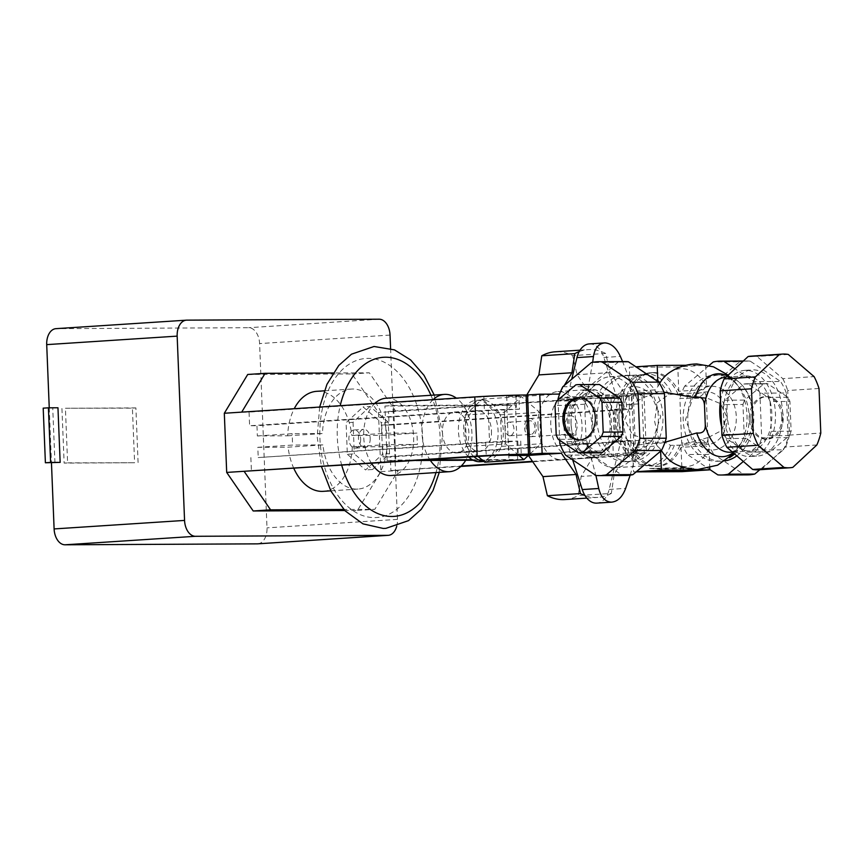 <?xml version="1.0" encoding="UTF-8"?>
<svg xmlns="http://www.w3.org/2000/svg" width="864" height="864" viewBox="0 0 864 864"><rect width="100%" height="100%" fill="white"/><g stroke="black" fill="none" stroke-linecap="round" stroke-linejoin="round"><path stroke-width="0.65" stroke-dasharray="4.32 3.24" d="M530.723 434.43A6.836 4.396 -93.7 0 1 526.046 427.756A6.836 4.396 -93.7 0 1 529.999 420.79A6.836 4.396 -93.7 0 1 530.172 420.779A6.836 4.396 -93.7 0 1 534.848 427.453A6.836 4.396 -93.7 0 1 530.885 434.419A6.836 4.396 -93.7 0 1 530.723 434.43M509.846 435.791A6.836 4.396 -93.7 0 1 505.17 429.116A6.836 4.396 -93.7 0 1 509.123 422.15A6.836 4.396 -93.7 0 1 509.296 422.14A6.836 4.396 -93.7 0 1 513.972 428.814A6.836 4.396 -93.7 0 1 510.019 435.78A6.836 4.396 -93.7 0 1 509.846 435.791M571.687 434.041A9.115 5.864 -93.7 0 1 565.456 425.142A9.115 5.864 -93.7 0 1 570.726 415.843A9.115 5.864 -93.7 0 1 570.953 415.832A9.115 5.864 -93.7 0 1 577.184 424.732A9.115 5.864 -93.7 0 1 571.914 434.03A9.115 5.864 -93.7 0 1 571.687 434.041M530.809 436.709A9.115 5.864 -93.7 0 1 524.578 427.81A9.115 5.864 -93.7 0 1 529.848 418.511A9.115 5.864 -93.7 0 1 530.075 418.5A9.115 5.864 -93.7 0 1 536.306 427.399A9.115 5.864 -93.7 0 1 531.036 436.698A9.115 5.864 -93.7 0 1 530.809 436.709M594.432 457.531A34.052 21.924 -93.7 0 1 571.147 424.289A34.052 21.924 -93.7 0 1 590.846 389.534A34.052 21.924 -93.7 0 1 591.7 389.502A34.052 21.924 -93.7 0 1 614.984 422.755A34.052 21.924 -93.7 0 1 595.274 457.51A34.052 21.924 -93.7 0 1 594.432 457.531M590.954 457.758A34.052 21.924 -93.7 0 1 567.67 424.516A34.052 21.924 -93.7 0 1 587.369 389.761A34.052 21.924 -93.7 0 1 588.222 389.729A34.052 21.924 -93.7 0 1 611.507 422.982A34.052 21.924 -93.7 0 1 591.797 457.736A34.052 21.924 -93.7 0 1 590.954 457.758M630.169 475.157L640.386 440.305A45.565 29.333 -93.7 0 1 615.708 467.705A45.565 29.333 -93.7 0 1 614.574 467.737A45.565 29.333 -93.7 0 1 586.559 440.575L595.901 475.448M749.12 450.986A37.584 24.203 -93.7 0 1 723.416 414.288A37.584 24.203 -93.7 0 1 745.157 375.937A37.584 24.203 -93.7 0 1 746.096 375.905A37.584 24.203 -93.7 0 1 771.8 412.592A37.584 24.203 -93.7 0 1 750.049 450.954A37.584 24.203 -93.7 0 1 749.12 450.986M756.562 456.084A43.168 27.799 -93.7 0 1 727.045 413.942A43.168 27.799 -93.7 0 1 752.015 369.889A43.168 27.799 -93.7 0 1 753.095 369.857A43.168 27.799 -93.7 0 1 782.611 411.998A43.168 27.799 -93.7 0 1 757.631 456.052A43.168 27.799 -93.7 0 1 756.562 456.084M720.554 400.604A43.168 27.799 -93.7 0 1 744.8 370.364A43.168 27.799 -93.7 0 1 745.88 370.332A43.168 27.799 -93.7 0 1 775.397 412.474A43.168 27.799 -93.7 0 1 750.416 456.516A43.168 27.799 -93.7 0 1 749.336 456.559A43.168 27.799 -93.7 0 1 721.591 426.546M653.8 372.568A46.926 30.218 -93.7 0 1 678.78 391.262L703.426 389.653A46.926 30.218 -93.7 0 1 707 398.066L677.57 393.768L701.881 392.753C698.263 392.656 695.153 394.675 692.539 398.801L685.444 419.969L694.192 439.852L702.508 444.236L703.944 444.064C706.288 443.254 705.456 441.742 701.471 439.538L708.577 437.324A46.926 30.218 -93.7 0 1 705.683 445.77L681.037 447.379A46.926 30.218 -93.7 0 1 658.735 466.268A46.926 30.218 -93.7 0 1 657.569 466.312A46.926 30.218 -93.7 0 1 632.578 447.617L657.234 446.008A46.926 30.218 -93.7 0 1 655.29 441.893L646.402 439.884L632.318 434.484L624.726 419.634L631.098 404.071L644.684 397.073L653.368 394.016A46.926 30.218 -93.7 0 1 654.977 389.891L630.331 391.5A46.926 30.218 -93.7 0 1 652.622 372.611A46.926 30.218 -93.7 0 1 653.8 372.568M679.925 445.144A46.926 30.218 -93.7 0 1 656.651 466.398A46.926 30.218 -93.7 0 1 655.474 466.441A46.926 30.218 -93.7 0 1 623.387 420.628A46.926 30.218 -93.7 0 1 650.538 372.74A46.926 30.218 -93.7 0 1 651.715 372.708A46.926 30.218 -93.7 0 1 677.862 393.757L668.563 394.643L657.245 402.797L654.61 421.276L658.703 439.02L670.604 445.36L679.925 445.144L701.471 439.538M644.684 397.073C640.688 394.87 639.868 393.358 642.211 392.537L643.648 392.364L651.964 396.76L660.701 416.642L653.605 437.8C650.992 441.925 647.881 443.945 644.274 443.858C641.887 443.556 642.589 442.228 646.402 439.884M664.999 442.228L660.409 443.189L644.274 443.858A26.266 20.088 -90.3 0 1 619.013 419.774A26.266 20.088 -90.3 0 1 642.211 392.537M660.409 443.189L655.29 441.893M657.234 446.008L660.55 449.129A49 31.547 86.3 0 0 661.392 450.533M674.989 463.892A49 31.547 86.3 0 0 685.476 466.56A49 31.547 86.3 0 0 708.998 448.891L705.683 445.77M708.577 437.324L721.634 430.531L726.786 416.837L720.554 403.672L707 398.066M703.426 389.653L706.471 386.111A49 31.547 86.3 0 0 681.545 368.69A49 31.547 86.3 0 0 669.049 372.859M597.024 420.66A43.168 33.005 -90.3 0 0 630.191 461.689A43.168 33.005 -90.3 0 0 662.947 416.362A43.168 33.005 -90.3 0 0 629.77 375.343A43.168 33.005 -90.3 0 0 597.024 420.66M592.391 420.692A43.168 33.005 -90.3 0 0 625.568 461.711A43.168 33.005 -90.3 0 0 658.314 416.394A43.168 33.005 -90.3 0 0 625.147 375.365A43.168 33.005 -90.3 0 0 592.391 420.692M651.964 396.76A31.871 24.365 -90.3 0 0 624.64 389.146A31.871 24.365 -90.3 0 0 609.854 420.077A31.871 24.365 -90.3 0 0 627.037 448.934A31.871 24.365 -90.3 0 0 653.605 437.8M703.944 444.064A26.266 20.088 -90.3 0 0 727.142 416.826A26.266 20.088 -90.3 0 0 701.881 392.753C704.268 393.055 703.555 394.373 699.743 396.716M736.83 455.857A43.168 33.005 -90.3 0 0 753.754 415.919A43.168 33.005 -90.3 0 0 720.576 374.9A43.168 33.005 -90.3 0 0 687.83 420.217A43.168 33.005 -90.3 0 0 721.008 461.236A43.168 33.005 -90.3 0 0 725.274 460.858M734.616 453.956A43.168 33.005 -90.3 0 0 749.131 415.94A43.168 33.005 -90.3 0 0 715.954 374.922A43.168 33.005 -90.3 0 0 683.208 420.239A43.168 33.005 -90.3 0 0 716.386 461.257A43.168 33.005 -90.3 0 0 729.4 457.682M694.192 439.852A31.871 24.365 -90.3 0 0 721.516 447.455A31.871 24.365 -90.3 0 0 736.29 416.524A31.871 24.365 -90.3 0 0 719.118 387.677A31.871 24.365 -90.3 0 0 692.539 398.801M579.949 439.96A21.222 16.222 -90.3 0 0 580.684 439.981A21.222 16.222 -90.3 0 0 596.776 417.701A21.222 16.222 -90.3 0 0 580.468 397.537A21.222 16.222 -90.3 0 0 579.733 397.559M750.838 418.9A21.222 16.222 -90.3 0 0 767.146 439.063A21.222 16.222 -90.3 0 0 783.248 416.783A21.222 16.222 -90.3 0 0 766.94 396.619A21.222 16.222 -90.3 0 0 750.838 418.9M781.78 416.794A21.222 16.222 89.7 0 1 765.677 439.063A21.222 16.222 89.7 0 1 749.369 418.9A21.222 16.222 89.7 0 1 765.472 396.63A21.222 16.222 89.7 0 1 781.78 416.794M592.672 362.286L585.101 404.168A45.565 29.333 -93.7 0 1 609.779 376.769A45.565 29.333 -93.7 0 1 610.913 376.736A45.565 29.333 -93.7 0 1 638.928 403.898L622.609 361.595M572.692 459.896L566.881 441.86A45.565 29.333 -93.7 0 1 565.423 405.454L571.752 379.177M751.118 356.141A56.948 36.666 -93.7 0 1 752.544 356.087A56.948 36.666 -93.7 0 1 756.983 356.486L782.795 378.659L814.104 376.618M599.076 396.392L577.897 396.5L559.634 397.688L580.813 397.58L599.076 396.392A31.892 20.531 -93.7 0 1 601.268 450.997L583.006 452.185L561.827 452.293L580.09 451.105L601.268 450.997M561.827 452.293A31.892 20.531 -93.7 0 1 559.634 397.688M580.813 397.58A31.892 20.531 -93.7 0 1 583.006 452.185M580.09 451.105A31.892 20.531 -93.7 0 1 577.897 396.5M816.847 444.96L785.538 447.001L761.519 469.411L792.828 467.37M819.007 388.476L787.698 390.517L789.491 435.1L820.8 433.058M788.292 354.445L756.983 356.486M761.519 469.411A56.948 36.666 -93.7 0 1 758.527 469.8M782.795 378.659A56.948 36.666 -93.7 0 1 787.698 390.517M789.491 435.1A56.948 36.666 -93.7 0 1 785.538 447.001M589.291 343.904A22.777 14.666 -93.7 0 1 603.871 357.469L619.25 405.184A45.565 29.333 -93.7 0 1 620.708 441.59L609.174 489.434A22.777 14.666 -93.7 0 1 596.83 503.129M595.955 475.481L622.382 475.34L591.97 454.982L565.542 455.112M559.818 443.567L586.246 443.437L584.453 398.855L558.025 398.984M558.068 399.902L559.688 440.273M562.799 386.759L589.226 386.629L617.846 362.416L591.419 362.545M556.751 401.015L576.569 400.918A34.171 26.125 -90.3 0 0 574.852 405.324L555.023 405.421M576.569 400.918L595.674 384.75L575.845 384.847M598.763 384.502A34.171 26.125 -90.3 0 0 595.674 384.75M578.578 452.93L598.406 452.833A34.171 26.125 -90.3 0 0 599.098 452.844M598.406 452.833L578.113 439.236L558.284 439.333M556.222 435.175L576.04 435.078A34.171 26.125 -90.3 0 0 578.113 439.236M576.04 435.078L574.852 405.324M625.072 361.584A56.948 43.546 -90.3 0 0 617.846 362.416M589.226 386.629A56.948 43.546 -90.3 0 0 584.453 398.855M622.382 475.34A56.948 43.546 -90.3 0 0 625.633 475.492M709.106 365.483L684.655 386.165L711.083 386.035L739.714 361.811L713.286 361.94M706.32 398.25L679.892 398.38L681.685 442.973L708.113 442.843L706.32 398.25A56.948 43.546 -90.3 0 1 711.083 386.035M717.822 474.876L744.25 474.746L713.837 454.378L687.398 454.507L709.83 469.519M743.353 461.462L756.929 449.971L783.356 449.842L759.866 469.714M788.119 437.627L761.692 437.756L759.899 393.163L786.326 393.034L788.119 437.627A56.948 43.546 -90.3 0 1 783.356 449.842M743.159 361.163L750.2 361.13L780.613 381.499L754.186 381.629L735.005 368.777M684.655 386.165A56.948 43.546 -90.3 0 0 679.892 398.38M681.685 442.973A56.948 43.546 -90.3 0 0 687.398 454.507M756.929 449.971A56.948 43.546 -90.3 0 0 761.692 437.756M759.899 393.163A56.948 43.546 -90.3 0 0 754.186 381.629M744.25 474.746A56.948 43.546 -90.3 0 0 747.5 474.887M708.113 442.843A56.948 43.546 -90.3 0 0 713.837 454.378M786.326 393.034A56.948 43.546 -90.3 0 0 780.613 381.499M746.226 438.415L726.397 438.512L746.701 452.099L766.519 452.002L746.226 438.415A34.171 26.125 -90.3 0 1 744.163 434.246L742.964 404.492L723.146 404.59L724.334 434.344L744.163 434.246M770.299 451.753L750.481 451.85L769.576 435.694L789.404 435.596L770.299 451.753A34.171 26.125 -90.3 0 1 767.21 452.012A34.171 26.125 -90.3 0 1 766.519 452.002M791.122 431.19L771.304 431.287L770.105 401.533L789.923 401.436L791.122 431.19A34.171 26.125 -90.3 0 1 789.404 435.596M724.864 400.183L744.682 400.086L763.787 383.929L743.958 384.026L724.864 400.183A34.171 26.125 -90.3 0 0 723.146 404.59M787.86 397.267L768.042 397.364L747.749 383.778L767.567 383.681L787.86 397.267A34.171 26.125 -90.3 0 1 789.923 401.436M770.105 401.533A34.171 26.125 -90.3 0 0 768.042 397.364M747.749 383.778A34.171 26.125 -90.3 0 0 747.058 383.767A34.171 26.125 -90.3 0 0 743.958 384.026M767.567 383.681A34.171 26.125 -90.3 0 0 766.876 383.67A34.171 26.125 -90.3 0 0 763.787 383.929M769.576 435.694A34.171 26.125 -90.3 0 0 771.304 431.287M744.682 400.086A34.171 26.125 -90.3 0 0 742.964 404.492M746.701 452.099A34.171 26.125 -90.3 0 0 747.392 452.11A34.171 26.125 -90.3 0 0 750.481 451.85M724.334 434.344A34.171 26.125 -90.3 0 0 726.397 438.512M750.2 361.13A56.948 43.546 -90.3 0 0 746.939 360.99A56.948 43.546 -90.3 0 0 739.714 361.811M586.246 443.437A56.948 43.546 -90.3 0 0 591.97 454.982M659.588 383.465A49 31.547 86.3 0 0 658.022 386.348L654.977 389.891M653.368 394.016L659.383 391.694L663.898 392.159M655.333 468.439L687.863 468.277L655.333 468.439L655.43 470.815M680.303 470.178L680.206 467.791M687.949 470.394L687.863 468.277M663.088 471.42L662.99 468.914M649.577 468.461L659.945 469.12L693.619 468.245L683.251 467.597L649.577 468.461L649.674 470.966M660.031 471.226L659.945 469.12M693.716 470.75L693.619 468.245M683.348 470.102L683.251 467.597M636.163 471.874L633.56 471.884L636.368 471.701M685.919 365.267L705.64 365.17L677.808 366.984L678.78 391.262M705.64 365.17L706.471 386.111M708.998 448.891L709.765 467.932M681.037 447.379L682.009 471.647M677.808 366.984L629.348 367.222L630.331 391.5M657.828 381.488L658.022 386.348M629.348 367.222L635.904 366.8M660.55 449.129L660.625 451.17M632.578 447.617L633.56 471.884M370.202 438.404A9.115 5.864 -93.7 0 1 364.921 447.53A9.115 5.864 -93.7 0 1 358.463 438.469A9.115 5.864 -93.7 0 1 363.744 429.343A9.115 5.864 -93.7 0 1 370.202 438.404M360.644 439.031A9.115 5.864 -93.7 0 1 355.363 448.157A9.115 5.864 -93.7 0 1 348.894 439.085A9.115 5.864 -93.7 0 1 354.175 429.97A9.115 5.864 -93.7 0 1 360.644 439.031M473.267 460.231L508.982 460.048L506.79 405.443L463.536 405.659A38.729 24.937 -93.7 0 1 471.917 432.929A38.729 24.937 -93.7 0 1 465.728 460.264M430.369 460.436A38.729 24.937 -93.7 0 1 421.999 433.166A38.729 24.937 -93.7 0 1 428.177 405.832L384.923 406.048L387.115 460.652L416.146 460.512M386.165 398.207A38.729 24.937 -93.7 0 1 413.64 436.73A38.729 24.937 -93.7 0 1 391.208 475.492M371.552 463.417A38.729 24.937 -93.7 0 1 363.722 436.968A38.729 24.937 -93.7 0 1 374.825 403.456M491.476 430.942A20.498 13.198 -93.7 0 1 479.596 451.462A20.498 13.198 -93.7 0 1 465.048 431.071A20.498 13.198 -93.7 0 1 476.928 410.551A20.498 13.198 -93.7 0 1 491.476 430.942M442.433 432.551A20.498 13.198 86.3 0 0 456.98 452.941A20.498 13.198 86.3 0 0 468.86 432.421A20.498 13.198 86.3 0 0 454.313 412.02A20.498 13.198 86.3 0 0 442.433 432.551M484.747 462.197L501.736 446.342L500.472 414.817L499.489 413.975A30.758 19.796 -93.7 0 1 500.537 416.513A30.758 19.796 -93.7 0 1 503.302 430.574A30.758 19.796 -93.7 0 1 501.671 444.647A30.758 19.796 -93.7 0 1 500.818 447.196A30.758 19.796 -93.7 0 1 485.654 461.344A30.758 19.796 -93.7 0 1 485.482 461.354A30.758 19.796 -93.7 0 1 483.764 461.354M473.99 456.732A30.758 19.796 -93.7 0 1 467.478 447.358A30.758 19.796 -93.7 0 1 466.43 444.82A30.758 19.796 -93.7 0 1 463.666 430.769A30.758 19.796 -93.7 0 1 465.296 416.686A30.758 19.796 -93.7 0 1 466.139 414.137L465.232 414.99L466.495 446.515L478.084 456.473M468.774 457.078A30.758 19.796 -93.7 0 1 458.438 431.104A30.758 19.796 -93.7 0 1 476.258 400.324A30.758 19.796 -93.7 0 1 498.085 430.909A30.758 19.796 -93.7 0 1 480.265 461.7M537.991 425.779A34.171 22 -93.7 0 1 557.788 391.576A34.171 22 -93.7 0 1 582.034 425.563A34.171 22 -93.7 0 1 562.237 459.778A34.171 22 -93.7 0 1 537.991 425.779M571.039 423.63A34.171 22 -93.7 0 1 590.836 389.426A34.171 22 -93.7 0 1 615.082 423.414A34.171 22 -93.7 0 1 595.285 457.618A34.171 22 -93.7 0 1 571.039 423.63M43.2 408.154L57.964 407.776M54.94 462.715L52.747 408.11M61.938 408.488L64.13 463.093L134.6 462.748L132.408 408.143L65.416 408.262L67.608 462.866L64.13 463.093M67.608 462.866L134.6 462.748M138.089 462.521L135.896 407.916L132.408 408.143M135.896 407.916L65.416 408.262M526.77 394.999L526.003 396.263L506.704 396.36L518.875 395.561L519.426 409.212L488.279 410.627L256.943 425.714L257.353 435.953L287.658 435.802A50.112 32.27 -93.7 0 1 294.235 408.704M506.704 396.36L507.254 410.011M316.721 391.316A50.112 32.27 -93.7 0 1 351.842 435.478L382.147 435.337L381.737 425.099L389.081 425.056L388.53 411.404L623.354 396.09A22.777 0.68 177.7 0 0 631.433 395.248A22.777 0.68 177.7 0 0 626.065 395.032L623.128 395.042L623.678 408.694L611.496 409.493L610.945 395.842L591.646 395.939L577.055 374.717L572.638 355.633A74.034 47.671 86.3 0 0 555.196 351.799M623.128 395.042L610.945 395.842M624.953 440.554L625.504 454.205L613.321 454.993L612.781 441.342L627.89 440.532A22.777 0.68 -2.3 0 1 633.258 440.759A22.777 0.68 -2.3 0 1 625.18 441.601L390.355 456.916L383.022 456.948L382.612 446.71L417.398 444.442L387.083 444.593A50.112 32.27 -93.7 0 1 358.031 489.067A50.112 32.27 -93.7 0 1 322.898 444.906L288.112 447.174L257.807 447.325L258.217 457.564L485.698 442.282A22.777 0.68 -2.3 0 1 517.774 441.083L508.529 441.86L509.058 454.907M579.172 351.626A74.034 47.671 -93.7 0 1 588.244 349.639A74.034 47.671 -93.7 0 1 605.686 353.473L610.103 372.568L624.694 393.779L643.993 393.682L631.822 394.481L634.198 453.632L635.666 453.632A36.45 1.08 -2.3 0 1 644.252 453.978A36.45 1.08 -2.3 0 1 631.325 455.328L532.742 461.754M643.993 393.682L646.369 452.844L634.198 453.632M520.711 441.061L521.251 454.712M564.829 499.554A74.034 47.671 86.3 0 0 578.264 495.569L581.148 476.442L594.022 455.09L613.321 454.993M646.369 452.844L627.07 452.941L614.196 474.293L611.312 493.42L578.264 495.569M611.312 493.42A74.034 47.671 -93.7 0 1 597.877 497.405A74.034 47.671 -93.7 0 1 584.95 495.526M614.196 474.293L581.148 476.442M627.07 452.941L594.022 455.09M610.103 372.568L577.055 374.717M624.694 393.779L591.646 395.939M605.686 353.473L572.638 355.633M559.051 394.103L526.003 396.263M560.563 391.608L564.203 385.571M347.35 454.291L365.602 469.962L382.59 454.108L381.316 422.582L363.064 406.912L346.086 422.755L347.35 454.291L354.305 453.838L372.557 469.508L365.602 469.962M372.557 469.508L389.545 453.654L382.59 454.108M389.545 453.654L388.282 422.129L381.316 422.582M388.282 422.129L370.03 406.458L363.064 406.912M370.03 406.458L353.041 422.302L346.086 422.755M353.041 422.302L354.305 453.838M424.85 459.94L395.82 460.08L393.628 405.475L515.484 404.881L517.676 459.486L472.295 459.713M384.923 406.048L393.628 405.475M387.115 460.652L395.82 460.08M506.79 405.443L515.484 404.881M433.091 399.654A38.729 24.937 -93.7 0 0 428.177 405.832L463.536 405.659A38.729 24.937 -93.7 0 0 456.365 398.131M508.982 460.048L517.676 459.486M481.302 399.989A30.758 19.796 -93.7 0 1 481.486 399.978A30.758 19.796 -93.7 0 1 483.192 399.978L482.22 399.136L466.139 414.137A30.758 19.796 -93.7 0 1 481.302 399.989M465.232 414.99L504.371 412.441L521.348 396.587L539.6 412.268L540.875 443.794L528.39 455.436M482.22 399.136L521.348 396.587M500.472 414.817L539.6 412.268M483.192 399.978L499.489 413.975A30.758 19.796 -93.7 0 0 483.192 399.978M501.736 446.342L540.875 443.794M519.016 455.458L505.634 443.966L504.371 412.441M466.495 446.515L505.634 443.966M390.593 348.494L397.462 519.372A15.952 10.271 -93.7 0 1 396.716 526.284M247.72 374.468L351.972 373.95L378.475 412.506L380.851 471.658L357.448 510.462L344.768 510.527M49.248 407.819L51.451 462.737M257.764 543.834A15.952 10.271 86.3 0 0 267.008 527.872L259.6 343.58A15.952 10.271 86.3 0 0 248.681 327.704L56.344 328.655L186.797 320.144M383.022 456.948L614.358 441.86L618.397 441.439L612.781 441.342M381.737 425.099L613.084 410.011L617.123 409.59L611.496 409.493M382.147 435.337L416.934 433.069L417.398 444.442M389.081 425.056L623.894 409.741A22.777 0.68 177.7 0 0 631.984 408.899A22.777 0.68 177.7 0 0 626.605 408.683L623.678 408.694M388.53 411.404L395.874 411.372L369.36 372.816L333.148 372.989M241.704 412.128L249.048 412.096L249.599 425.747L256.943 425.714M631.822 394.481L633.29 394.47A36.45 1.08 -2.3 0 1 641.876 394.826A36.45 1.08 -2.3 0 1 628.949 396.176L378.475 412.506M460.825 466.452L390.906 470.567L390.355 456.916M390.906 470.567L461.311 465.977M532.451 461.333L625.73 455.252A22.777 0.68 177.7 0 0 633.809 454.41A22.777 0.68 177.7 0 0 628.441 454.183L625.504 454.205M508.529 441.86L489.553 442.476L258.217 457.564M257.353 435.953L292.14 433.685L322.445 433.534A50.112 32.27 -93.7 0 1 351.508 389.048A50.112 32.27 -93.7 0 1 386.629 433.21L351.842 435.478M257.807 447.325L292.594 445.057L292.14 433.685M519.426 409.212L516.488 409.223A22.777 0.68 177.7 0 0 484.412 410.432L249.599 425.747M518.875 395.561L515.948 395.572A22.777 0.68 177.7 0 0 483.862 396.781L249.048 412.096M250.873 457.596L251.424 471.247M382.612 446.71L352.296 446.861A50.112 32.27 -93.7 0 1 323.244 491.335M293.868 468.482A50.112 32.27 -93.7 0 1 288.112 447.174M380.851 471.658L398.25 470.524L374.846 509.328L343.786 509.479M287.658 435.802L322.445 433.534M386.629 433.21L416.934 433.069M322.898 444.906L292.594 445.057M352.296 446.861L387.083 444.593M351.972 373.95L369.36 372.816M357.448 510.462L374.846 509.328M727.326 375.948A41.526 26.73 -93.7 0 1 737.996 385.841C734.033 380.3 730.091 377.417 726.17 377.179L725.792 377.201A37.584 24.203 -93.7 0 1 726.732 377.168A37.584 24.203 -93.7 0 1 752.436 413.856A37.584 24.203 -93.7 0 1 730.685 452.218L734.713 450.684L741.668 442.066A41.526 26.73 -93.7 0 1 733.147 452.693M674.33 445.403A46.116 29.689 -93.7 0 1 650.462 465.955A46.116 29.689 -93.7 0 1 645.246 465.275A46.116 29.689 -93.7 0 1 618.98 421.826A46.116 29.689 -93.7 0 1 639.382 375.343A46.116 29.689 -93.7 0 1 646.758 373.842A46.116 29.689 -93.7 0 1 672.278 394.146M670.604 445.36A45.565 29.333 -93.7 0 1 648.162 465.588A45.565 29.333 -93.7 0 1 647.028 465.62A45.565 29.333 -93.7 0 1 615.881 421.146A45.565 29.333 -93.7 0 1 642.233 374.652A45.565 29.333 -93.7 0 1 643.378 374.62A45.565 29.333 -93.7 0 1 668.563 394.643M728.19 375.138L737.996 385.841A41.526 26.73 -93.7 0 1 741.668 442.066L733.892 453.33M565.423 405.454L585.101 404.168M566.881 441.86L586.559 440.575M619.25 405.184L638.928 403.898M603.871 357.469L620.352 356.4M609.174 489.434L625.655 488.365M620.708 441.59L640.386 440.305M341.777 465.361A79.736 51.332 -93.7 0 1 340.189 405.713M430.942 395.28A79.736 51.332 -93.7 0 1 440.078 436.59A79.736 51.332 -93.7 0 1 435.985 472.576M422.68 437.735A79.736 51.332 -93.7 0 1 374.49 517.612A79.736 51.332 -93.7 0 1 319.907 438.232A79.736 51.332 -93.7 0 1 368.096 358.355A79.736 51.332 -93.7 0 1 422.68 437.735M397.462 519.372L267.008 527.872M390.053 335.07L259.6 343.58M379.134 319.205L248.681 327.704M613.084 410.011L614.358 441.86M614.434 409.482L615.719 441.331M623.354 396.09L623.894 409.741M626.065 395.032L626.605 408.683M628.949 396.176L631.325 455.328M633.29 394.47L635.666 453.632M625.18 441.601L625.73 455.252M627.89 440.532L628.441 454.183M504.317 410.022L505.591 441.871M488.279 410.627L489.553 442.476M515.948 395.572L516.488 409.223M485.698 442.282L486.238 455.933M483.862 396.781L484.412 410.432M517.774 441.083L518.324 454.734M509.123 422.15L529.999 420.79M529.848 418.511L570.726 415.843M587.369 389.761L590.846 389.534M725.998 377.179L745.157 375.937M744.8 370.364L752.015 369.889M609.779 376.769L642.233 374.652L639.382 375.343L652.622 372.611M615.708 467.705L648.162 465.588L645.246 465.275L658.735 466.268M677.182 445.316L702.508 444.236M625.568 461.711L630.191 461.689M716.386 461.257L721.008 461.236M580.468 397.537L578.999 397.548M765.677 439.063L767.146 439.063M765.472 396.63L766.94 396.619M580.684 439.981L579.215 439.992M747.058 383.767L766.876 383.67M747.392 452.11L767.21 452.012M743.332 361.001L746.939 360.99M715.954 374.922L720.576 374.9M625.147 375.365L629.77 375.343M659.383 391.694L643.648 392.364M750.416 456.516L757.631 456.052M732.456 452.099L750.049 450.954M591.797 457.736L595.274 457.51M531.036 436.698L571.914 434.03M510.019 435.78L530.885 434.419M439.279 472.36L442.584 433.339L434.236 395.064M355.363 448.157L364.921 447.53M456.98 452.941L479.596 451.462M483.894 461.462L485.482 461.354M557.788 391.576L590.836 389.426M562.237 459.778L595.285 457.618M586.818 498.118L597.877 497.405M580.014 350.179L588.244 349.639M476.258 400.324L481.486 399.978M454.313 412.02L476.928 410.551M319.658 407.052L317.174 436.828L321.484 466.679M354.175 429.97L363.744 429.343M618.397 441.439L617.123 409.59M631.984 408.899L631.433 395.248M644.252 453.978L641.876 394.826M633.809 454.41L633.258 440.759M358.031 489.067L330.793 490.849M351.508 389.048L324.27 390.83"/><path stroke-width="1.3" d="M595.901 475.448L598.741 488.495C600.88 497.156 605.07 501.714 611.345 502.168L596.83 503.129A22.777 14.666 -93.7 0 1 582.26 489.564L572.692 459.896M663.898 392.159L695.304 397.721C700.682 396.058 703.739 398.455 704.473 404.903L705.272 424.732C705.542 430.92 702.691 433.663 696.719 432.972L664.999 442.228M721.591 426.546A43.168 27.799 -93.7 0 1 720.554 400.604M661.392 450.533A49 31.547 86.3 0 0 674.989 463.892C682.16 467.618 689.785 469.476 697.874 469.465L717.584 465.188L733.892 453.33M725.274 460.858A43.168 33.005 -90.3 0 0 736.83 455.857M729.4 457.682A43.168 33.005 -90.3 0 0 734.616 453.956M562.907 419.818A21.222 16.222 89.7 0 1 578.999 397.548A21.222 16.222 89.7 0 1 595.307 417.712A21.222 16.222 89.7 0 1 579.215 439.992A21.222 16.222 89.7 0 1 562.907 419.818M579.733 397.559A21.222 16.222 -90.3 0 0 564.376 419.818A21.222 16.222 -90.3 0 0 579.949 439.96M622.609 361.595L620.352 356.4C616.399 347.857 611.258 343.354 604.94 342.9L589.291 343.904A22.777 14.666 -93.7 0 0 576.958 357.61L593.438 356.53L592.672 362.286M604.94 342.9C598.72 343.418 594.886 347.965 593.438 356.53M779.436 354.488L755.417 376.898L724.108 378.94L748.127 356.53L779.436 354.488A56.948 36.666 -93.7 0 1 782.428 354.1A56.948 36.666 -93.7 0 1 783.853 354.046A56.948 36.666 -93.7 0 1 788.292 354.445L814.104 376.618A56.948 36.666 -93.7 0 1 819.007 388.476L820.8 433.058A56.948 36.666 -93.7 0 1 816.847 444.96L792.828 467.37A56.948 36.666 -93.7 0 1 789.836 467.759A56.948 36.666 -93.7 0 1 788.422 467.813A56.948 36.666 -93.7 0 1 783.972 467.413L752.663 469.454L726.851 447.293L758.16 445.252L783.972 467.413M789.836 467.759L758.527 469.8A56.948 36.666 -93.7 0 1 757.112 469.854A56.948 36.666 -93.7 0 1 752.663 469.454M748.127 356.53A56.948 36.666 -93.7 0 1 751.118 356.141L782.428 354.1M753.257 433.393L721.948 435.434L720.166 390.841L751.475 388.8L753.257 433.393A56.948 36.666 -93.7 0 0 758.16 445.252M726.851 447.293A56.948 36.666 -93.7 0 1 721.948 435.434M720.166 390.841A56.948 36.666 -93.7 0 1 724.108 378.94M751.475 388.8A56.948 36.666 -93.7 0 1 755.417 376.898M571.752 379.177L576.958 357.61M611.345 502.168C617.62 501.649 622.393 497.048 625.655 488.365L630.169 475.157M559.688 440.273L559.818 443.567A56.948 43.546 -90.3 0 0 565.542 455.112L595.955 475.481A56.948 43.546 -90.3 0 0 599.206 475.621A56.948 43.546 -90.3 0 0 606.442 474.79L635.062 450.576L661.489 450.446L632.869 474.66L606.442 474.79M601.906 361.865L628.333 361.735L658.746 382.093L632.318 382.234L601.906 361.865A56.948 43.546 -90.3 0 0 598.644 361.714A56.948 43.546 -90.3 0 0 591.419 362.545L562.799 386.759A56.948 43.546 -90.3 0 0 558.025 398.984L558.068 399.902M666.263 438.221L639.824 438.35L638.042 393.768L664.47 393.638L666.263 438.221A56.948 43.546 -90.3 0 1 661.489 450.446M599.454 384.502A34.171 26.125 -90.3 0 0 598.763 384.502L578.934 384.599A34.171 26.125 -90.3 0 0 575.845 384.847L556.751 401.015A34.171 26.125 -90.3 0 0 555.023 405.421L556.222 435.175A34.171 26.125 -90.3 0 0 558.284 439.333L578.578 452.93A34.171 26.125 -90.3 0 0 579.28 452.941A34.171 26.125 -90.3 0 0 582.368 452.682L601.463 436.525L621.292 436.428A34.171 26.125 -90.3 0 0 623.009 432.011L603.191 432.108L601.992 402.354L621.81 402.257A34.171 26.125 -90.3 0 0 619.747 398.099L599.929 398.196L579.636 384.61L599.454 384.502L619.747 398.099M621.81 402.257L623.009 432.011M621.292 436.428L602.186 452.585L582.368 452.682M579.28 452.941L599.098 452.844A34.171 26.125 -90.3 0 0 602.186 452.585M635.062 450.576A56.948 43.546 -90.3 0 0 639.824 438.35M638.042 393.768A56.948 43.546 -90.3 0 0 632.318 382.234M664.47 393.638A56.948 43.546 -90.3 0 0 658.746 382.093M628.333 361.735A56.948 43.546 -90.3 0 0 625.072 361.584L598.644 361.714M599.206 475.621L625.633 475.492A56.948 43.546 -90.3 0 0 632.869 474.66M735.005 368.777L723.773 361.26A56.948 43.546 -90.3 0 0 720.511 361.12A56.948 43.546 -90.3 0 0 713.286 361.94L709.106 365.483M709.83 469.519L717.822 474.876A56.948 43.546 -90.3 0 0 721.073 475.016A56.948 43.546 -90.3 0 0 728.309 474.196L743.353 461.462M759.866 469.714L754.736 474.066L728.309 474.196M723.773 361.26L743.159 361.163M721.073 475.016L747.5 474.887A56.948 43.546 -90.3 0 0 754.736 474.066M601.463 436.525A34.171 26.125 -90.3 0 0 603.191 432.108M601.992 402.354A34.171 26.125 -90.3 0 0 599.929 398.196M579.636 384.61A34.171 26.125 -90.3 0 0 578.934 384.599M728.19 375.138L713.491 366.822L696.848 363.971C686.675 364.1 677.408 367.06 669.049 372.859A49 31.547 86.3 0 0 659.588 383.465M655.43 470.945L687.96 470.783L655.43 470.815M660.042 471.625L649.674 470.966L683.348 470.102L693.716 470.75L660.031 471.226M636.368 471.701L661.392 470.07L709.841 469.832L682.009 471.647L636.163 471.874M709.765 467.932L709.841 469.832M635.904 366.8L657.18 365.407L657.828 381.488M657.18 365.407L685.919 365.267M660.625 451.17L661.392 470.07M430.369 460.436L465.728 460.264A38.729 24.937 -93.7 0 1 449.474 471.69A38.729 24.937 -93.7 0 1 430.369 460.436L416.146 460.512M449.474 471.69L391.208 475.492A38.729 24.937 -93.7 0 1 371.552 463.417M584.95 495.526A74.034 47.671 -93.7 0 1 580.435 493.571L576.018 474.476L561.427 453.265L528.379 455.414L523.886 459.637L484.747 462.197L483.764 461.354A30.758 19.796 -93.7 0 1 473.99 456.732M483.894 461.462L480.265 461.7A30.758 19.796 -93.7 0 1 468.774 457.078M57.964 407.776L60.156 462.38L50.609 462.424L48.416 407.819L57.964 407.776M60.156 462.38L45.392 462.758L43.2 408.154L48.416 407.819M45.392 462.758L50.609 462.424M527.58 394.988L529.956 454.151L542.128 453.352L539.752 394.2L526.111 394.999L528.487 454.162L529.956 454.151M509.058 454.907L509.08 455.512L528.379 455.414L542.97 476.636L547.387 495.72A74.034 47.671 86.3 0 0 564.829 499.554L586.818 498.118M343.786 509.479L270.594 509.846L244.08 471.29L486.238 455.933A22.777 0.68 177.7 0 1 518.324 454.734L509.08 455.512M576.018 474.476L542.97 476.636M580.435 493.571L547.387 495.72M580.014 350.179L555.196 351.799A74.034 47.671 86.3 0 0 541.771 355.784L538.888 374.911L526.77 394.999M564.203 385.571L571.936 372.751L574.819 353.624L541.771 355.784M574.819 353.624A74.034 47.671 -93.7 0 1 579.172 351.626M571.936 372.751L538.888 374.911M539.752 394.2L559.051 394.103L560.563 391.608M561.427 453.265L542.128 453.352M472.295 459.713L424.85 459.94M465.728 460.264L473.267 460.231M523.886 459.637L519.016 455.458M483.764 461.354L478.084 456.473M433.091 399.654A38.729 24.937 -93.7 0 1 444.431 394.405A38.729 24.937 -93.7 0 1 456.365 398.131M374.825 403.456A38.729 24.937 -93.7 0 1 386.165 398.207L444.431 394.405M396.716 526.284A15.952 10.271 -93.7 0 1 388.217 535.334A15.952 10.271 -93.7 0 1 387.817 535.345L195.48 536.296A15.952 10.271 -93.7 0 1 184.561 520.42L177.163 336.128A15.952 10.271 -93.7 0 1 186.397 320.166A15.952 10.271 -93.7 0 1 186.797 320.144L379.134 319.205A15.952 10.271 -93.7 0 1 390.053 335.07L390.593 348.494M344.768 510.527L253.206 510.98L226.692 472.424L224.316 413.262L247.72 374.468L265.118 373.324L333.148 372.989M56.344 328.655A15.952 10.271 86.3 0 0 55.944 328.666A15.952 10.271 86.3 0 0 46.71 344.628L49.248 407.819M51.451 462.737L54.108 528.93A15.952 10.271 86.3 0 0 65.027 544.795L257.364 543.856A15.952 10.271 86.3 0 0 257.764 543.834L388.217 535.334M224.316 413.262L241.704 412.128L265.118 373.324M294.235 408.704A50.112 32.27 -93.7 0 1 316.721 391.316L324.27 390.83M461.311 465.977L532.451 461.333M532.742 461.754L460.825 466.452M226.692 472.424L477.166 456.084A36.45 1.08 -2.3 0 1 528.487 454.162M241.704 412.128L474.79 396.932A36.45 1.08 -2.3 0 1 526.111 394.999M330.793 490.849L323.244 491.335A50.112 32.27 -93.7 0 1 293.868 468.482M253.206 510.98L270.594 509.846M704.473 404.903A37.584 24.203 -93.7 0 1 725.792 377.201L725.998 377.179M695.304 397.721A41.526 26.73 -93.7 0 1 718.567 373.756A41.526 26.73 -93.7 0 1 727.326 375.948M733.147 452.693A41.526 26.73 -93.7 0 1 721.904 456.7A41.526 26.73 -93.7 0 1 696.719 432.972M732.456 452.099L730.685 452.218A37.584 24.203 -93.7 0 1 729.745 452.25A37.584 24.203 -93.7 0 1 705.272 424.732M582.26 489.564L598.741 488.495M435.985 472.576A79.736 51.332 -93.7 0 1 391.889 516.478A79.736 51.332 -93.7 0 1 341.777 465.361M340.189 405.713A79.736 51.332 -93.7 0 1 385.484 357.221A79.736 51.332 -93.7 0 1 430.942 395.28M184.561 520.42L54.108 528.93M177.163 336.128L46.71 344.628M195.48 536.296L65.027 544.795M387.817 535.345L257.364 543.856M474.79 396.932L477.166 456.084M720.511 361.12L743.332 361.001M319.658 407.052L326.948 384.318L338.753 365.483L351.454 354.197L374.058 346.486L394.513 349.888L410.638 359.942L424.073 375.397L434.236 395.064M321.484 466.679L330.955 491.162L345.06 510.829L362.945 523.843L383.238 528.444L385.916 528.347L408.521 520.636L421.222 509.35L433.026 490.514L439.279 472.36M55.944 328.666L186.397 320.166"/></g></svg>
